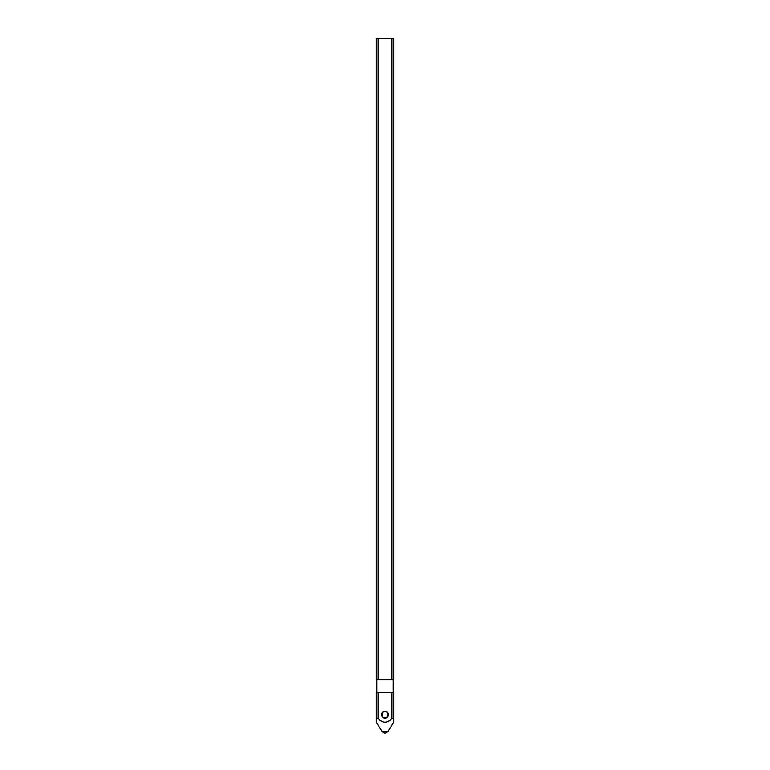 <?xml version="1.0" encoding="UTF-8"?>
<svg xmlns="http://www.w3.org/2000/svg" width="770" height="770" viewBox="0 0 770 770"><rect width="100%" height="100%" fill="white"/><g stroke="black" fill="none" stroke-linecap="round" stroke-linejoin="round"><path stroke-width="1.16" d="M376.318 722.375L382.113 731.5L387.887 731.5L393.682 722.375L393.682 718.506L391.969 718.506C387.31 723.357 382.661 723.357 378.031 718.506L376.318 718.506L376.318 722.375L376.318 692.634L393.682 692.634L393.682 722.375M393.2 692.634L393.2 679.814M376.8 692.634L376.8 679.814M378.031 38.5L378.031 679.814L376.318 679.814L376.318 38.5L393.682 38.5L393.682 679.814L391.969 679.814L391.969 38.5M378.031 679.814L391.969 679.814M384.74 711.268A3.417 3.417 0 0 1 388.417 714.81A3.417 3.417 0 0 1 385 718.102A3.417 3.417 0 0 1 381.583 714.81A3.417 3.417 0 0 1 384.74 711.268L384.74 711.615A3.08 3.08 0 0 0 381.93 714.81A3.08 3.08 0 0 0 385 717.756A3.08 3.08 0 0 0 388.07 714.81A3.08 3.08 0 0 0 385.26 711.615L385.26 711.268M378.031 692.634L378.031 718.506M391.969 718.506L391.969 692.634M382.113 731.5C384.038 733.589 385.963 733.589 387.887 731.5"/></g></svg>
